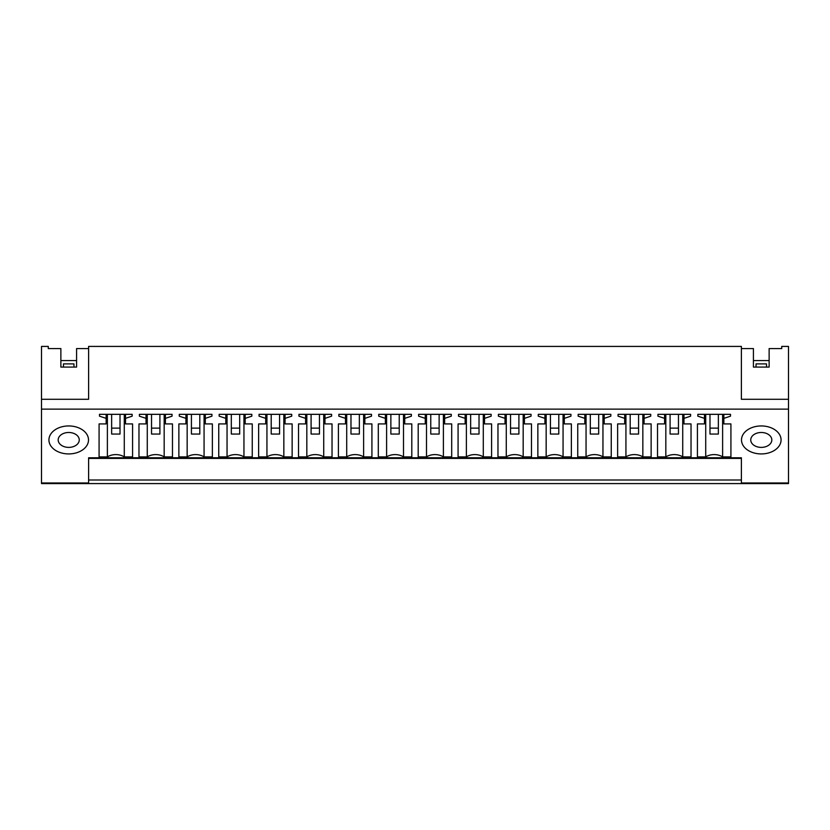 <?xml version="1.0" encoding="UTF-8"?>
<svg xmlns="http://www.w3.org/2000/svg" width="830" height="830" viewBox="0 0 830 830"><rect width="100%" height="100%" fill="white"/><g stroke="black" fill="none" stroke-linecap="round" stroke-linejoin="round"><path stroke-width="1.25" d="M41.5 482.967L88.613 482.967L88.613 483.579L41.5 483.579L41.5 399.292L88.613 399.292L88.613 346.421L741.387 346.421L741.387 399.292L788.5 399.292L788.5 346.421L781.725 346.421L781.725 348.579L769.13 348.579L769.13 367.088L753.422 367.088L753.422 348.579L741.387 348.579L741.387 399.292M88.613 399.292L88.613 348.579L76.578 348.579L76.578 367.088L60.87 367.088L60.87 348.579L48.275 348.579L48.275 346.421L41.5 346.421L41.5 399.292M41.5 409.138L788.5 409.138L788.5 399.292M60.87 367.088L60.87 360.573L76.578 360.573L76.578 367.088M88.613 482.967L88.613 457.787L741.387 457.787L741.387 483.579L788.5 483.579L788.5 409.138M107.381 414.326L107.381 456.905A12.564 8.881 0 0 1 124.282 456.905L132.582 456.905L132.582 423.923L125.517 423.923L125.517 418.362L132.167 416.172L132.167 414.326L132.167 416.172M107.381 456.905L99.081 456.905L99.081 423.923L99.081 456.905M99.496 416.172L99.496 414.326L99.496 416.172L106.147 418.362L106.147 423.923L99.081 423.923M99.496 414.326L132.167 414.326M48.928 439.942A19.785 13.996 0 0 1 68.724 425.946A19.785 13.996 0 0 1 88.509 439.942A19.785 13.996 0 0 1 68.724 453.927A19.785 13.996 0 0 1 48.928 439.942A19.785 13.996 180 0 0 68.724 453.927A19.785 13.996 180 0 0 88.509 439.942A19.785 13.996 180 0 0 68.724 425.946A19.785 13.996 180 0 0 48.928 439.942M506.269 414.326L506.269 456.905L497.969 456.905L497.969 423.923L505.034 423.923L505.034 418.362L498.394 416.172L498.394 414.326L531.055 414.326L531.055 416.172L531.055 414.326M506.269 456.905A12.564 8.881 0 0 1 523.17 456.905L531.47 456.905L531.47 423.923L524.404 423.923L524.404 418.362L531.055 416.172M497.969 423.923L497.969 456.905M466.377 414.326L466.377 456.905L458.077 456.905L458.077 423.923L465.153 423.923L465.153 418.362L458.502 416.172L458.502 414.326L491.163 414.326L491.163 416.172L491.163 414.326M466.377 456.905A12.564 8.881 0 0 1 483.288 456.905L491.588 456.905L491.588 423.923L484.513 423.923L484.513 418.362L491.163 416.172M458.077 423.923L458.077 456.905M578.168 416.172L578.168 414.326L578.168 416.172L584.818 418.362L584.818 423.923L577.753 423.923L577.753 456.905L577.753 423.923M578.168 414.326L610.828 414.326L610.828 416.172L610.828 414.326M586.053 414.326L586.053 456.905A12.564 8.881 0 0 1 602.953 456.905L611.254 456.905L611.254 423.923L604.188 423.923L604.188 418.362L610.828 416.172M586.053 456.905L577.753 456.905M538.276 416.172L538.276 414.326L538.276 416.172L544.926 418.362L544.926 423.923L537.861 423.923L537.861 456.905L537.861 423.923M538.276 414.326L570.947 414.326L570.947 416.172L570.947 414.326M546.161 414.326L546.161 456.905A12.564 8.881 0 0 1 563.062 456.905L571.362 456.905L571.362 423.923L564.296 423.923L564.296 418.362L570.947 416.172M546.161 456.905L537.861 456.905M251.832 414.326L251.832 416.172L251.832 414.326L219.172 414.326L219.172 416.172L225.812 418.362L225.812 423.923L218.747 423.923L218.747 456.905L218.747 423.923M227.047 414.326L227.047 456.905A12.564 8.881 0 0 1 243.947 456.905L252.247 456.905L252.247 423.923L245.182 423.923L245.182 418.362L251.832 416.172M227.047 456.905L218.747 456.905M291.724 414.326L291.724 416.172L291.724 414.326L259.053 414.326L259.053 416.172L265.704 418.362L265.704 423.923L258.638 423.923L258.638 456.905L258.638 423.923M266.938 414.326L266.938 456.905A12.564 8.881 0 0 1 283.839 456.905L292.139 456.905L292.139 423.923L285.074 423.923L285.074 418.362L291.724 416.172M266.938 456.905L258.638 456.905M147.273 414.326L147.273 456.905A12.564 8.881 0 0 1 164.174 456.905L172.474 456.905L172.474 423.923L165.409 423.923L165.409 418.362L172.059 416.172L172.059 414.326L172.059 416.172M147.273 456.905L138.973 456.905L138.973 423.923L138.973 456.905M139.388 416.172L139.388 414.326L139.388 416.172L146.038 418.362L146.038 423.923L138.973 423.923M139.388 414.326L172.059 414.326M187.155 414.326L187.155 456.905A12.564 8.881 0 0 1 204.066 456.905L212.366 456.905L212.366 423.923L205.3 423.923L205.3 418.362L211.941 416.172L211.941 414.326L211.941 416.172M187.155 456.905L178.865 456.905L178.865 423.923L178.865 456.905M179.28 416.172L179.28 414.326L179.28 416.172L185.93 418.362L185.93 423.923L178.865 423.923M179.28 414.326L211.941 414.326M386.604 414.326L386.604 456.905L378.304 456.905L378.304 423.923L385.369 423.923L385.369 418.362L378.719 416.172L378.719 414.326L411.389 414.326L411.389 416.172L411.389 414.326M386.604 456.905A12.564 8.881 0 0 1 403.505 456.905L411.805 456.905L411.805 423.923L404.739 423.923L404.739 418.362L411.389 416.172M378.304 423.923L378.304 456.905M426.495 414.326L426.495 456.905L418.196 456.905L418.196 423.923L425.261 423.923L425.261 418.362L418.611 416.172L418.611 414.326L451.281 414.326L451.281 416.172L451.281 414.326M426.495 456.905A12.564 8.881 0 0 1 443.396 456.905L451.696 456.905L451.696 423.923L444.631 423.923L444.631 418.362L451.281 416.172M418.196 423.923L418.196 456.905M331.606 414.326L331.606 416.172L331.606 414.326L298.945 414.326L298.945 416.172L305.596 418.362L305.596 423.923L298.53 423.923L298.53 456.905L298.53 423.923M306.83 414.326L306.83 456.905A12.564 8.881 0 0 1 323.731 456.905L332.031 456.905L332.031 423.923L324.966 423.923L324.966 418.362L331.606 416.172M306.83 456.905L298.53 456.905M371.498 414.326L371.498 416.172L371.498 414.326L338.837 414.326L338.837 416.172L345.488 418.362L345.488 423.923L338.412 423.923L338.412 456.905L338.412 423.923M346.712 414.326L346.712 456.905A12.564 8.881 0 0 1 363.623 456.905L371.923 456.905L371.923 423.923L364.847 423.923L364.847 418.362L371.498 416.172M346.712 456.905L338.412 456.905M657.526 423.923L657.526 456.905L657.526 423.923L664.591 423.923L664.591 414.326M657.941 416.172L657.941 414.326L657.941 416.172L664.591 418.362M657.941 414.326L690.612 414.326L690.612 416.172L690.612 414.326M665.826 414.326L665.826 456.905A12.564 8.881 0 0 1 682.727 456.905L691.027 456.905L691.027 423.923L683.962 423.923L683.962 418.362L690.612 416.172M665.826 456.905L657.526 456.905M617.634 423.923L617.634 456.905L617.634 423.923L624.7 423.923L624.7 414.326M618.06 416.172L618.06 414.326L618.06 416.172L624.7 418.362M618.06 414.326L650.72 414.326L650.72 416.172L650.72 414.326M625.934 414.326L625.934 456.905A12.564 8.881 0 0 1 642.845 456.905L651.135 456.905L651.135 423.923L644.07 423.923L644.07 418.362L650.72 416.172M625.934 456.905L617.634 456.905M705.718 414.326L705.718 456.905A12.564 8.881 0 0 1 722.619 456.905L730.919 456.905L730.919 423.923L723.853 423.923L723.853 418.362L730.504 416.172L730.504 414.326L730.504 416.172M705.718 456.905L697.418 456.905L697.418 423.923L697.418 456.905M697.833 416.172L697.833 414.326L697.833 416.172L704.483 418.362L704.483 423.923L697.418 423.923M697.833 414.326L730.504 414.326M781.072 439.942A19.785 13.996 0 0 1 761.276 453.927A19.785 13.996 0 0 1 741.491 439.942A19.785 13.996 0 0 1 761.276 425.946A19.785 13.996 0 0 1 781.072 439.942A19.785 13.996 180 0 0 761.276 425.946A19.785 13.996 180 0 0 741.491 439.942A19.785 13.996 180 0 0 761.276 453.927A19.785 13.996 180 0 0 781.072 439.942M753.422 367.088L753.422 360.573L769.13 360.573L769.13 367.088M88.613 479.999L88.613 458.399L741.387 458.399L741.387 479.999L88.613 479.999M125.517 418.362L125.517 414.326M132.582 456.905L132.582 423.923M124.282 414.326L124.282 456.905M106.147 418.362L106.147 414.326M498.394 416.172L498.394 414.326M524.404 418.362L524.404 414.326M531.47 456.905L531.47 423.923M523.17 414.326L523.17 456.905M505.034 418.362L505.034 414.326M458.502 416.172L458.502 414.326M484.513 418.362L484.513 414.326M491.588 456.905L491.588 423.923M483.288 414.326L483.288 456.905M465.153 418.362L465.153 414.326M584.818 418.362L584.818 414.326M604.188 418.362L604.188 414.326M611.254 456.905L611.254 423.923M602.953 414.326L602.953 456.905M544.926 418.362L544.926 414.326M564.296 418.362L564.296 414.326M571.362 456.905L571.362 423.923M563.062 414.326L563.062 456.905M245.182 418.362L245.182 414.326M252.247 456.905L252.247 423.923M243.947 414.326L243.947 456.905M225.812 418.362L225.812 414.326M219.172 416.172L219.172 414.326M285.074 418.362L285.074 414.326M292.139 456.905L292.139 423.923M283.839 414.326L283.839 456.905M265.704 418.362L265.704 414.326M259.053 416.172L259.053 414.326M165.409 418.362L165.409 414.326M172.474 456.905L172.474 423.923M164.174 414.326L164.174 456.905M146.038 418.362L146.038 414.326M205.3 418.362L205.3 414.326M212.366 456.905L212.366 423.923M204.066 414.326L204.066 456.905M185.93 418.362L185.93 414.326M404.739 418.362L404.739 414.326M411.805 456.905L411.805 423.923M403.505 414.326L403.505 456.905M385.369 418.362L385.369 414.326M378.719 416.172L378.719 414.326M444.631 418.362L444.631 414.326M451.696 456.905L451.696 423.923M443.396 414.326L443.396 456.905M425.261 418.362L425.261 414.326M418.611 416.172L418.611 414.326M324.966 418.362L324.966 414.326M332.031 456.905L332.031 423.923M323.731 414.326L323.731 456.905M305.596 418.362L305.596 414.326M298.945 416.172L298.945 414.326M364.847 418.362L364.847 414.326M371.923 456.905L371.923 423.923M363.623 414.326L363.623 456.905M345.488 418.362L345.488 414.326M338.837 416.172L338.837 414.326M683.962 418.362L683.962 414.326M691.027 456.905L691.027 423.923M682.727 414.326L682.727 456.905M644.07 418.362L644.07 414.326M651.135 456.905L651.135 423.923M642.845 414.326L642.845 456.905M730.919 456.905L730.919 423.923M722.619 414.326L722.619 456.905M704.483 418.362L704.483 414.326M723.853 418.362L723.853 414.326M111.645 428.124L111.645 434.049L120.018 434.049L120.018 428.124L111.645 428.124L111.645 414.326M120.018 428.124L120.018 414.326M151.537 428.124L151.537 434.049L159.91 434.049L159.91 428.124L151.537 428.124L151.537 414.326M159.91 428.124L159.91 414.326M191.419 428.124L191.419 434.049L199.802 434.049L199.802 428.124L191.419 428.124L191.419 414.326M199.802 428.124L199.802 414.326M231.311 428.124L231.311 434.049L239.683 434.049L239.683 428.124L231.311 428.124L231.311 414.326M239.683 428.124L239.683 414.326M271.202 428.124L271.202 434.049L279.575 434.049L279.575 428.124L271.202 428.124L271.202 414.326M279.575 428.124L279.575 414.326M311.094 428.124L311.094 434.049L319.467 434.049L319.467 428.124L311.094 428.124L311.094 414.326M319.467 428.124L319.467 414.326M350.976 428.124L350.976 434.049L359.359 434.049L359.359 428.124L350.976 428.124L350.976 414.326M359.359 428.124L359.359 414.326M390.868 428.124L390.868 434.049L399.24 434.049L399.24 428.124L390.868 428.124L390.868 414.326M399.24 428.124L399.24 414.326M430.76 428.124L430.76 434.049L439.132 434.049L439.132 428.124L430.76 428.124L430.76 414.326M439.132 428.124L439.132 414.326M470.641 428.124L470.641 434.049L479.024 434.049L479.024 428.124L470.641 428.124L470.641 414.326M479.024 428.124L479.024 414.326M510.533 428.124L510.533 434.049L518.906 434.049L518.906 428.124L510.533 428.124L510.533 414.326M518.906 428.124L518.906 414.326M550.425 428.124L550.425 434.049L558.798 434.049L558.798 428.124L550.425 428.124L550.425 414.326M558.798 428.124L558.798 414.326M590.317 428.124L590.317 434.049L598.689 434.049L598.689 428.124L590.317 428.124L590.317 414.326M598.689 428.124L598.689 414.326M630.198 428.124L630.198 434.049L638.581 434.049L638.581 428.124L630.198 428.124L630.198 414.326M638.581 428.124L638.581 414.326M670.09 428.124L670.09 434.049L678.463 434.049L678.463 428.124L670.09 428.124L670.09 414.326M678.463 428.124L678.463 414.326M709.982 428.124L709.982 434.049L718.355 434.049L718.355 428.124L709.982 428.124L709.982 414.326M718.355 428.124L718.355 414.326M58.183 439.827A10.541 7.449 180 0 0 58.183 439.942A10.541 7.449 180 0 0 68.651 447.391A10.541 7.449 180 0 0 79.255 440.045A10.541 7.449 180 0 0 79.255 439.942A10.541 7.449 180 0 0 68.797 432.482A10.541 7.449 180 0 0 58.183 439.827M750.745 439.827A10.541 7.449 180 0 0 750.745 439.942A10.541 7.449 180 0 0 761.203 447.391A10.541 7.449 180 0 0 771.817 440.045A10.541 7.449 180 0 0 771.817 439.942A10.541 7.449 180 0 0 761.349 432.482A10.541 7.449 180 0 0 750.745 439.827M73.953 367.088L73.953 363.893L63.485 363.893L63.485 367.088M766.515 367.088L766.515 363.893L756.047 363.893L756.047 367.088M741.387 482.967L788.5 482.967M741.387 483.579L88.613 483.579"/></g></svg>

